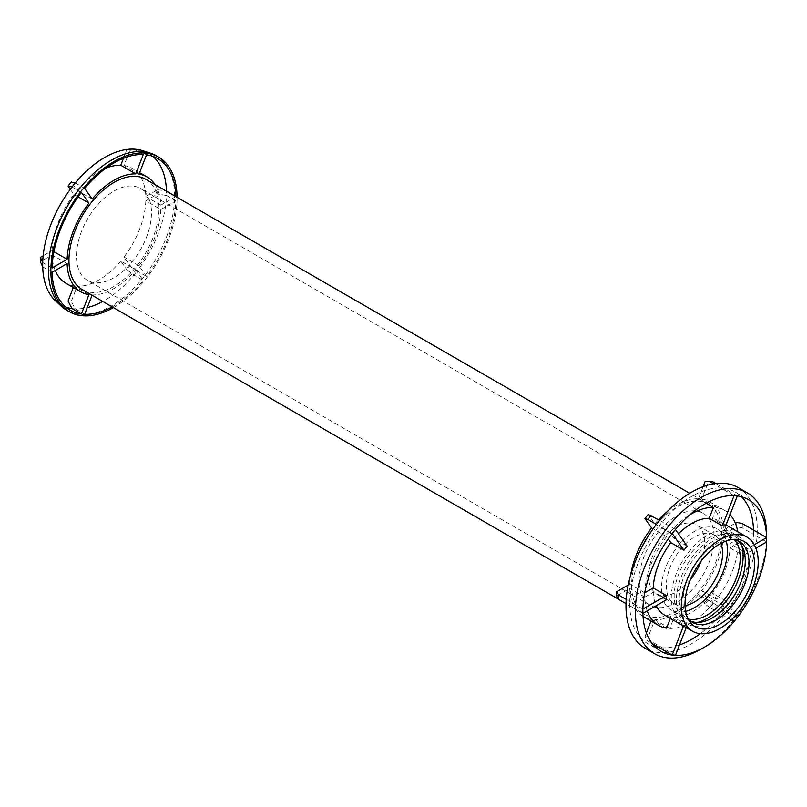 <?xml version="1.0" encoding="UTF-8"?>
<svg xmlns="http://www.w3.org/2000/svg" width="807" height="807" viewBox="0 0 807 807"><rect width="100%" height="100%" fill="white"/><g stroke="black" fill="none" stroke-linecap="round" stroke-linejoin="round"><path stroke-width="0.61" stroke-dasharray="4.04 3.03" d="M676.629 611.232A63.662 36.749 -60 0 1 644.793 614.389A63.662 36.749 -60 0 1 644.793 540.882A63.662 36.749 -60 0 1 708.455 504.133A63.662 36.749 -60 0 1 718.21 555.145A63.662 36.749 -60 0 1 676.629 611.232M703.109 486.661L698.428 498.736A66.305 38.282 -60 0 0 667.238 511.638M705.056 481.648A85.058 49.106 -60 0 1 708.304 481.94L712.934 481.85M725.584 526.164L712.45 518.578L716.677 507.694L701.676 499.029L708.304 481.94M701.676 499.029A66.305 38.282 -60 0 1 709.777 501.833A66.305 38.282 -60 0 1 723.476 530.048L735.369 523.178M736.741 522.391A85.058 49.106 -60 0 1 736.741 526.719L742.238 527.879L753.496 534.375A87.529 50.538 -60 0 1 724.182 609.91L708.304 600.005L701.676 590.563A66.305 38.282 -60 0 0 723.476 534.375L736.741 526.719M708.304 600.005A85.058 49.106 -60 0 1 705.056 604.039L709.686 607.449A87.529 50.538 120 0 0 712.934 603.414M735.772 615.287L725.584 600.801A54.372 31.392 120 0 1 722.336 604.836L709.202 597.261L713.428 603.273L698.428 594.608L705.056 604.039M698.428 594.608A66.305 38.282 -60 0 1 654.82 619.776L648.192 636.874A85.058 49.106 -60 0 1 644.944 636.582L647.819 641L652.117 643.482M666.582 628.149L651.572 619.494L650.977 621.027M646.367 632.91L644.944 636.582M651.572 619.494A66.305 38.282 -60 0 1 643.472 616.689M643.038 616.427A66.305 38.282 -60 0 1 629.773 588.474L616.508 596.131M644.722 592.772L629.773 584.147L628.189 585.055M629.773 584.147A66.305 38.282 -60 0 1 630.691 574.937M687.181 546.168L674.057 538.582L669.83 532.58L654.82 523.914L648.192 514.483M654.82 523.914A66.305 38.282 -60 0 1 658.562 519.728M666.36 599.843L653.226 592.257A54.372 31.392 -60 0 0 656.232 605.684M686.232 627.594L687.181 625.132A54.372 31.392 120 0 1 683.933 624.85L670.799 617.264A54.372 31.392 -60 0 1 664.443 615.015M687.181 625.132L674.057 617.557A54.372 31.392 -60 0 0 691.629 612.321A54.372 31.392 -60 0 0 709.202 597.261M725.584 600.801L712.45 593.216A54.372 31.392 -60 0 0 730.032 547.913L738.476 543.04A66.305 38.282 -60 0 1 716.677 599.228L712.45 593.216M754.303 544.725L743.156 551.161A54.372 31.392 120 0 1 743.156 555.498L730.032 547.913M743.156 551.161L730.032 543.585A54.372 31.392 -60 0 0 718.815 520.838A54.372 31.392 -60 0 0 712.45 518.578M674.057 538.582A54.372 31.392 -60 0 1 678.485 533.79M713.428 603.273A66.305 38.282 -60 0 1 669.83 628.441L674.057 617.557M669.83 532.58A66.305 38.282 -60 0 1 689.43 515.108M644.793 592.429A66.305 38.282 -60 0 1 666.582 536.615L668.206 538.935M716.677 599.228L701.676 590.563M738.476 543.04L723.476 534.375M669.83 628.441L654.82 619.776M706.196 503.225L698.428 498.736M666.582 536.615L653.085 528.827M670.799 617.264L670.355 618.424M647.204 610.899A66.305 38.282 -60 0 1 644.783 597.14L653.226 592.257M737.79 531.793A66.305 38.282 -60 0 1 738.476 538.713L730.032 543.585M716.677 507.694A66.305 38.282 -60 0 1 724.787 510.498A66.305 38.282 -60 0 1 730.032 514.684M644.783 597.14L629.773 588.474M738.476 538.713L723.476 530.048M139.016 174.181L124.016 165.516L129.897 150.364A82.939 47.885 120 0 0 126.649 150.072L123.451 158.313M124.016 165.516A66.305 38.282 -60 0 1 132.116 168.32A66.305 38.282 -60 0 1 145.815 196.535L157.577 189.746A82.939 47.885 120 0 1 157.577 194.073L166.454 195.445A87.529 50.538 120 0 0 166.454 191.118L157.577 189.746M160.815 209.527L175.835 200.862A87.529 50.538 120 0 1 146.521 276.398L139.016 265.715A66.305 38.282 -60 0 0 160.815 209.527L145.815 200.862L157.577 194.073M145.815 200.862A66.305 38.282 -60 0 1 124.016 257.06L129.897 265.422A82.939 47.885 120 0 1 126.649 269.467L133.901 275.026A87.529 50.538 120 0 0 137.15 270.981L129.897 265.422M92.038 295.261L92.169 294.928A66.305 38.282 -60 0 0 135.768 269.76L120.768 261.095L126.649 269.467M120.768 261.095A66.305 38.282 -60 0 1 77.159 286.273L71.278 301.435A82.939 47.885 120 0 1 68.03 301.142M88.921 294.646L73.911 285.981L73.316 287.514M73.911 285.981A66.305 38.282 -60 0 1 65.811 283.176M55.219 270.496A66.305 38.282 -60 0 1 52.112 254.962L40.35 261.761M53.938 251.683L52.112 250.634L43.154 255.809M52.112 250.634A66.305 38.282 -60 0 1 73.911 194.447L70.3 189.302M92.169 199.067L77.159 190.402L71.278 182.039M77.159 190.402A66.305 38.282 -60 0 1 105.939 168.179M139.016 265.715L124.016 257.06M92.169 294.928L77.159 286.273M78.108 196.868L73.911 194.447M67.122 263.627L52.112 254.962M155.075 184.642A66.305 38.282 -60 0 1 160.815 205.2L145.815 196.535M145.795 179.285A63.662 36.749 -60 0 1 155.549 230.298A63.662 36.749 -60 0 1 113.969 286.394A63.662 36.749 -60 0 1 82.143 289.542M113.424 307.598A89.254 51.527 120 0 0 177.076 197.342M175.755 196.575L160.815 205.2M112.173 306.882A87.529 50.538 120 0 0 143.273 280.443L133.901 275.026A87.529 50.538 120 0 1 102.802 301.475M135.768 269.76L143.273 280.443M175.835 200.862L166.454 195.445A87.529 50.538 120 0 1 137.15 270.981L146.521 276.398M52.102 272.292L42.731 266.885M52.102 267.964L42.731 262.547M143.273 154.54L133.901 149.134L126.649 150.072M129.897 150.364L137.15 149.426L146.521 154.833M84.664 314.276L75.283 308.869L71.278 301.435M81.416 192.429L72.035 187.012M84.664 188.384L75.283 182.977M72.035 308.577A87.529 50.538 120 0 0 75.283 308.869A87.529 50.538 120 0 0 87.247 307.618M152.795 156.336A87.529 50.538 120 0 0 148.357 153.199A87.529 50.538 120 0 0 142.557 150.637M55.713 301.061A87.529 50.538 120 0 0 60.828 304.804A87.529 50.538 120 0 0 65.77 307.074M156.134 155.69A89.254 51.527 -60 0 1 169.813 227.211A89.254 51.527 -60 0 1 111.507 305.863A89.254 51.527 -60 0 1 66.88 310.281M753.496 530.038A87.529 50.538 -60 0 1 753.496 534.375L766.62 541.951M742.238 523.541A87.529 50.538 -60 0 1 742.238 527.879M743.156 555.498L755.897 548.145M642.897 613.381L629.763 605.805A87.529 50.538 -60 0 1 629.763 601.477L626.212 599.419M654.921 646.659A87.529 50.538 -60 0 1 647.87 643.724A87.529 50.538 -60 0 1 629.763 605.805L626.01 603.636M642.897 609.053L629.763 601.477A87.529 50.538 -60 0 1 659.077 525.942L656.353 524.368M734.067 495.639L713.59 483.817M672.201 533.518L659.077 525.942A87.529 50.538 -60 0 1 662.325 521.897A87.529 50.538 -60 0 1 720.933 488.053A87.529 50.538 -60 0 1 724.182 488.346L715.789 483.494M737.316 495.922L724.182 488.346A87.529 50.538 -60 0 1 735.389 492.119A87.529 50.538 -60 0 1 741.462 496.769M675.449 655.375L651.067 641.293L648.192 636.874M683.933 624.85L683.479 626M679.464 645.015A87.529 50.538 -60 0 1 662.325 647.789A87.529 50.538 -60 0 1 659.077 647.496M651.067 641.293A87.529 50.538 -60 0 1 647.819 641M675.449 529.473L659.561 520.303M737.316 617.486L724.182 609.91A87.529 50.538 -60 0 1 720.933 613.945L709.686 607.449M731.253 619.907L720.933 613.945A87.529 50.538 -60 0 1 700.284 633.687M722.336 604.836L732.252 618.949M766.65 535.434A92.835 53.595 -60 0 1 701.011 649.131M738.042 487.529A92.835 53.595 -60 0 1 752.275 561.914A92.835 53.595 -60 0 1 691.629 643.724A92.835 53.595 -60 0 1 645.217 648.324M687.433 617.577A46.685 26.954 -60 0 1 686.283 615.721A46.685 26.954 -60 0 1 692.668 568.521A46.685 26.954 -60 0 1 730.345 539.389A46.685 26.954 -60 0 1 732.534 539.459M690.873 621.219A46.685 26.954 -60 0 1 688.916 620.26A46.685 26.954 -60 0 1 688.916 566.363A46.685 26.954 -60 0 1 735.601 539.409A46.685 26.954 -60 0 1 737.396 540.619M712.258 621.309A50.791 29.324 -60 0 1 686.868 623.821A50.791 29.324 -60 0 1 686.868 565.172A50.791 29.324 -60 0 1 737.659 535.848A50.791 29.324 -60 0 1 745.446 576.551A50.791 29.324 -60 0 1 712.258 621.309M697.47 622.449A50.791 29.324 -60 0 1 681.804 620.896A50.791 29.324 -60 0 1 681.804 562.247A50.791 29.324 -60 0 1 732.595 532.923A50.791 29.324 -60 0 1 741.774 545.714M688.684 619.151A46.685 26.954 -60 0 1 683.852 617.335A46.685 26.954 -60 0 1 683.852 563.437A46.685 26.954 -60 0 1 730.537 536.484A46.685 26.954 -60 0 1 734.521 539.752M685.617 611.373A46.685 26.954 -60 0 1 671.101 609.971A46.685 26.954 -60 0 1 671.101 556.073A46.685 26.954 -60 0 1 717.786 529.12A46.685 26.954 -60 0 1 726.25 540.993M685.022 605.593A39.785 22.969 -60 0 1 674.551 603.999A39.785 22.969 -60 0 1 674.551 558.061A39.785 22.969 -60 0 1 714.336 535.091A39.785 22.969 -60 0 1 720.954 543.363M690.409 579.628A39.785 22.969 -60 0 1 676.629 591.743A39.785 22.969 -60 0 1 656.737 593.72A39.785 22.969 -60 0 1 656.737 547.771A39.785 22.969 -60 0 1 696.522 524.802A39.785 22.969 -60 0 1 701.152 561.006M113.969 277.729A53.05 30.626 -60 0 1 87.449 280.352A53.05 30.626 -60 0 1 87.449 219.1A53.05 30.626 -60 0 1 140.489 188.475A53.05 30.626 -60 0 1 148.619 230.984A53.05 30.626 -60 0 1 113.969 277.729M676.629 602.577A53.05 30.626 -60 0 1 650.099 605.2A53.05 30.626 -60 0 1 650.099 543.948A53.05 30.626 -60 0 1 703.149 513.323A53.05 30.626 -60 0 1 711.28 555.831A53.05 30.626 -60 0 1 676.629 602.577M726.038 525.004L718.815 520.838M724.787 510.498L709.777 501.833M139.611 172.648L132.116 168.32M708.455 504.133L689.672 493.289M644.793 614.389L618.414 599.157M148.357 153.199L157.728 158.606M60.828 304.804L70.199 310.211M748.523 499.704L735.389 492.119M660.994 651.31L647.87 643.724M686.283 615.721L688.452 619.675M730.345 539.389L734.864 539.298M739.353 541.568L735.601 539.409M692.668 622.429L688.916 620.26M737.659 535.848L732.595 532.923M686.868 623.821L681.804 620.896M730.537 536.484L717.786 529.12M683.852 617.335L671.101 609.971M714.336 535.091L696.522 524.802M674.551 603.999L656.737 593.72M703.149 513.323L140.489 188.475M650.099 605.2L87.449 280.352"/><path stroke-width="1.21" d="M713.59 483.817L709.686 481.557L705.056 481.648L703.109 486.661M755.897 548.145L766.62 541.951A87.529 50.538 120 0 0 766.65 539.772A87.529 50.538 120 0 0 766.62 537.623L742.238 523.541L736.741 522.391L735.369 523.178M650.977 621.027L646.367 632.91M670.355 618.424L666.582 628.149A66.305 38.282 -60 0 1 658.472 625.344L643.472 616.689A66.305 38.282 -60 0 1 643.038 616.427M626.01 603.636L618.515 599.308L616.508 596.131A85.058 49.106 -60 0 1 616.508 591.803L618.515 594.981L626.212 599.419M628.189 585.055L616.508 591.803M630.691 574.937A66.305 38.282 -60 0 1 651.572 527.949L644.944 518.518A85.058 49.106 -60 0 1 648.192 514.483L659.561 520.303M658.562 519.728A66.305 38.282 -60 0 1 667.238 511.638M666.36 595.505L642.897 609.053A87.529 50.538 120 0 0 642.897 613.381L666.36 599.843A54.372 31.392 120 0 1 666.36 595.505L653.226 587.93A54.372 31.392 -60 0 1 670.799 542.627L683.933 550.203A54.372 31.392 120 0 1 687.181 546.168L675.449 529.473A87.529 50.538 120 0 0 672.201 533.518L683.933 550.203M692.577 631.256A54.372 31.392 -60 0 1 692.577 568.471A54.372 31.392 -60 0 1 746.949 537.079A54.372 31.392 -60 0 1 755.281 580.647A54.372 31.392 -60 0 1 719.763 628.562A54.372 31.392 -60 0 1 692.577 631.256L664.443 615.015A54.372 31.392 -60 0 1 656.232 605.684M675.449 529.473A87.529 50.538 -60 0 1 734.067 495.639A87.529 50.538 120 0 1 737.316 495.922L725.584 526.164A54.372 31.392 120 0 0 722.336 525.871L709.202 518.286A54.372 31.392 -60 0 0 678.485 533.79M689.43 515.108A66.305 38.282 -60 0 1 713.428 507.401L709.202 518.286M668.206 538.935L670.799 542.627M653.226 587.93L644.783 592.802A66.305 38.282 -60 0 1 644.793 592.429M713.428 507.401L706.196 503.225M653.085 528.827L651.572 527.949M658.472 625.344A66.305 38.282 -60 0 1 647.204 610.899M730.032 514.684A66.305 38.282 -60 0 1 737.79 531.793M123.451 158.313L120.768 165.233A66.305 38.282 -60 0 0 105.939 168.179M73.316 287.514L68.03 301.142L72.035 308.577L81.416 313.994A87.529 50.538 120 0 1 70.199 310.211A87.529 50.538 120 0 1 52.102 272.292L67.122 263.627A66.305 38.282 -60 0 0 80.811 291.841L65.811 283.176A66.305 38.282 -60 0 1 55.219 270.496M43.154 255.809L40.35 257.423A82.939 47.885 120 0 0 40.35 261.761L42.731 266.885A87.529 50.538 120 0 0 55.713 301.061L61.665 306.468A89.254 51.527 -60 0 1 54.815 233.677A89.254 51.527 -60 0 1 111.507 160.119A89.254 51.527 -60 0 1 150.213 153.088A89.254 51.527 -60 0 1 156.134 155.69L158.596 157.113A89.254 51.527 120 0 0 113.969 161.541A89.254 51.527 120 0 0 55.663 240.193A89.254 51.527 120 0 0 69.341 311.704A89.254 51.527 120 0 0 113.424 307.598M150.213 153.088L142.557 150.637A87.529 50.538 120 0 0 137.15 149.426A87.529 50.538 120 0 0 133.901 149.134A87.529 50.538 120 0 0 104.587 157.536A87.529 50.538 120 0 0 75.283 182.977L71.278 182.039A82.939 47.885 120 0 0 68.03 186.074L70.3 189.302M135.768 173.888L143.273 154.54A87.529 50.538 120 0 0 84.664 188.384L92.169 199.067A66.305 38.282 -60 0 1 135.768 173.888L120.768 165.233M53.938 251.683L67.122 259.299A66.305 38.282 -60 0 1 88.921 203.112L78.108 196.868M81.416 313.994L88.921 294.646A66.305 38.282 -60 0 1 80.811 291.841M175.755 196.575L175.835 196.535A87.529 50.538 120 0 0 157.728 158.606A87.529 50.538 120 0 0 146.521 154.833L139.016 174.181A66.305 38.282 -60 0 1 147.126 176.985A66.305 38.282 -60 0 1 155.075 184.642M719.763 624.305A49.156 28.376 -60 0 1 688.452 619.675A49.156 28.376 -60 0 1 695.18 569.974A49.156 28.376 -60 0 1 734.864 539.298A49.156 28.376 -60 0 1 753.647 573.545A49.156 28.376 -60 0 1 719.763 624.305M618.414 599.157L82.143 289.542A63.662 36.749 -60 0 1 82.143 216.034A63.662 36.749 -60 0 1 145.795 179.285L689.672 493.289M177.076 197.342A89.254 51.527 120 0 0 158.596 157.113M92.038 295.261L84.664 314.276A87.529 50.538 120 0 0 112.173 306.882M88.921 203.112L81.416 192.429A87.529 50.538 120 0 0 52.102 267.964L67.122 259.299M175.835 196.535L166.454 191.118A87.529 50.538 120 0 0 152.795 156.336M40.35 257.423L42.731 262.547A87.529 50.538 120 0 0 42.731 266.885M75.283 182.977A87.529 50.538 120 0 0 72.035 187.012L68.03 186.074M65.77 307.074A87.529 50.538 120 0 0 72.035 308.577M72.035 187.012A87.529 50.538 120 0 0 42.731 262.547M87.247 307.618A87.529 50.538 120 0 0 102.802 301.475M69.341 311.704L66.88 310.281A89.254 51.527 -60 0 1 61.665 306.468M737.316 495.922A87.529 50.538 -60 0 1 748.523 499.704A87.529 50.538 -60 0 1 766.62 537.623L754.303 544.725M618.515 599.308A87.529 50.538 -60 0 1 618.515 594.981M715.789 483.494L712.934 481.85A87.529 50.538 -60 0 0 709.686 481.557M734.067 495.639L722.336 525.871M683.479 626L672.201 655.082A87.529 50.538 120 0 0 675.449 655.375L686.232 627.594M642.897 613.381A87.529 50.538 -60 0 0 660.994 651.31A87.529 50.538 -60 0 0 672.201 655.082L652.117 643.482M656.353 524.368L647.819 519.436A87.529 50.538 -60 0 1 651.067 515.401M647.819 519.436L644.944 518.518M732.252 618.949L734.067 621.531A87.529 50.538 120 0 0 737.316 617.486L735.772 615.287M675.449 655.375A87.529 50.538 -60 0 0 704.753 646.972A87.529 50.538 -60 0 1 704.753 646.972A87.529 50.538 -60 0 0 734.067 621.531L731.253 619.907M741.462 496.769A87.529 50.538 -60 0 1 753.496 530.038M766.62 541.951A87.529 50.538 -60 0 1 737.316 617.486M642.897 609.053A87.529 50.538 -60 0 1 672.201 533.518M659.077 647.496A87.529 50.538 -60 0 1 654.921 646.659M700.284 633.687A87.529 50.538 -60 0 1 679.464 645.015M701.011 649.131L704.763 646.972L701.011 649.131A92.835 53.595 -60 0 1 654.588 653.731A92.835 53.595 -60 0 1 654.588 546.541A92.835 53.595 -60 0 1 747.423 492.936A92.835 53.595 -60 0 1 766.65 535.434L766.65 539.772M654.588 653.731L645.217 648.324A92.835 53.595 -60 0 1 645.217 541.124A92.835 53.595 -60 0 1 738.042 487.529L747.423 492.936M732.534 539.459A46.685 26.954 -60 0 1 739.353 541.568A46.685 26.954 -60 0 1 746.505 578.982A46.685 26.954 -60 0 1 716.011 620.119A46.685 26.954 -60 0 1 692.668 622.429A46.685 26.954 -60 0 1 687.433 617.577M737.396 540.619A46.685 26.954 -60 0 1 742.228 578.528A46.685 26.954 -60 0 1 712.258 617.95A46.685 26.954 -60 0 1 690.873 621.219M741.774 545.714A50.791 29.324 -60 0 1 707.194 618.384A50.791 29.324 -60 0 1 697.47 622.449M734.521 539.752A46.685 26.954 -60 0 1 736.357 577.933A46.685 26.954 -60 0 1 707.194 615.025A46.685 26.954 -60 0 1 688.684 619.151M726.25 540.993A46.685 26.954 -60 0 1 694.444 607.661A46.685 26.954 -60 0 1 685.617 611.373M720.954 543.363A39.785 22.969 -60 0 1 694.444 602.032A39.785 22.969 -60 0 1 685.022 605.593M701.152 561.006A39.785 22.969 -60 0 1 690.409 579.628M746.949 537.079L726.038 525.004M147.126 176.985L139.611 172.648"/></g></svg>
